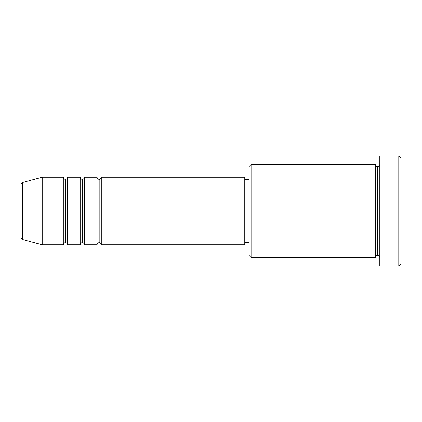 <?xml version="1.0" encoding="UTF-8"?>
<svg xmlns="http://www.w3.org/2000/svg" width="422" height="422" viewBox="0 0 422 422"><rect width="100%" height="100%" fill="white"/><g stroke="black" fill="none" stroke-linecap="round" stroke-linejoin="round"><path stroke-width="0.63" d="M21.1 211L21.1 237.486L21.1 211L22.661 211L21.1 211L21.1 184.514L21.1 211M379.8 257.42C379.668 256.143 378.967 255.442 377.69 255.31C376.413 255.442 375.712 256.143 375.58 257.42L375.58 164.58L375.58 211L377.69 211L377.69 166.69L377.69 211L377.69 166.69L377.69 211L379.8 211L379.8 265.86L379.8 156.14L379.8 211L398.79 211L398.79 265.86L398.79 211L400.9 211L400.9 158.25L400.9 263.75L400.9 211L251.09 211L251.09 257.42L251.09 211L244.76 211L244.76 244.76L244.76 211L101.28 211L101.28 177.24L101.28 211L84.4 211L84.4 177.24L84.4 211L67.52 211L67.52 177.24L67.52 244.76C67.388 243.483 66.687 242.782 65.41 242.65C64.133 242.782 63.432 243.483 63.3 244.76L42.2 244.76L42.2 211L42.2 244.76L22.661 239.527L22.661 211L22.661 239.527C22.023 239.617 21.501 238.936 21.1 237.486M101.28 244.76C101.148 243.483 100.447 242.782 99.17 242.65C97.893 242.782 97.192 243.483 97.06 244.76L97.06 177.24L97.06 211L99.17 211L99.17 179.35L99.17 242.65L99.17 211L99.17 242.65L99.17 211L101.28 211L101.28 244.76L244.76 244.76M84.4 244.76C84.268 243.483 83.567 242.782 82.29 242.65C81.013 242.782 80.312 243.483 80.18 244.76L80.18 177.24L80.18 211L82.29 211L82.29 179.35L82.29 242.65L82.29 211L82.29 242.65L82.29 211L84.4 211L84.4 244.76L97.06 244.76M63.3 177.24C63.432 178.517 64.133 179.218 65.41 179.35C66.687 179.218 67.388 178.517 67.52 177.24L67.52 211L65.41 211L65.41 179.35L65.41 211L63.3 211L63.3 177.24L63.3 211L22.661 211L63.3 211L63.3 177.24L42.2 177.24L42.2 211L42.2 177.24L22.661 182.473L22.661 211L22.661 182.473C22.023 182.383 21.501 183.064 21.1 184.514M63.3 244.76L63.3 211L65.41 211L65.41 179.35L65.41 242.65L65.41 211L65.41 242.65L65.41 211L80.18 211L80.18 177.24L67.52 177.24M80.18 177.24C80.312 178.517 81.013 179.218 82.29 179.35C83.567 179.218 84.268 178.517 84.4 177.24L84.4 211L97.06 211L97.06 177.24C97.192 178.517 97.893 179.218 99.17 179.35C100.447 179.218 101.148 178.517 101.28 177.24L101.28 211L244.76 211L244.76 177.24L244.76 211L248.98 211L248.98 255.31L248.98 166.69L248.98 211L375.58 211L375.58 164.58L251.09 164.58L251.09 211L251.09 164.58L248.98 166.69M398.79 211L398.79 156.14L398.79 211M375.58 211L375.58 257.42L375.58 211M377.69 211L377.69 255.31L377.69 211M63.3 211L63.3 244.76L63.3 211M67.52 211L67.52 244.76L67.52 211M80.18 211L80.18 244.76L80.18 211M84.4 211L84.4 244.76L84.4 211M97.06 211L97.06 244.76L97.06 211M101.28 211L101.28 244.76L101.28 211M375.58 257.42L251.09 257.42L248.98 255.31M379.8 265.86L398.79 265.86L400.9 263.75M375.58 164.58C375.712 165.857 376.413 166.558 377.69 166.69C378.967 166.558 379.668 165.857 379.8 164.58M248.98 242.65L244.76 242.65M80.18 244.76L67.52 244.76M400.9 158.25L398.79 156.14L379.8 156.14M248.98 179.35L244.76 179.35M244.76 177.24L101.28 177.24M97.06 177.24L84.4 177.24"/></g></svg>
